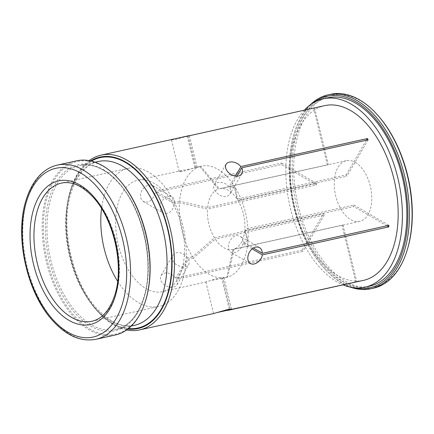 <?xml version="1.0" encoding="UTF-8"?>
<svg xmlns="http://www.w3.org/2000/svg" width="434" height="434" viewBox="0 0 434 434"><rect width="100%" height="100%" fill="white"/><g stroke="black" fill="none" stroke-linecap="round" stroke-linejoin="round"><path stroke-width="0.33" stroke-dasharray="2.17 1.63" d="M237.886 200.378A31.08 17.957 77.5 0 1 244.863 229.147L248.004 240.941A57.049 32.968 -102.5 0 0 234.903 186.94L237.886 200.378L346.902 176.247A31.08 17.957 77.5 0 0 346.088 174.973L237.072 199.097L234.094 185.66A57.049 32.968 -102.5 0 0 201.409 166.151A57.049 32.968 -102.5 0 0 200.763 166.309L219.316 188.79L328.332 164.66A31.08 17.957 77.5 0 0 327.399 164.931L218.383 189.056L199.83 166.575L194.893 167.665L187.271 136.249M244.738 230.687A31.08 17.957 77.5 0 1 233.959 249.149L227.644 277.136A57.049 32.968 -102.5 0 0 247.879 242.487L244.738 230.687L353.753 206.562A31.08 17.957 77.5 0 0 353.878 205.016L244.863 229.147M355.316 162.414A31.08 17.957 77.5 0 1 371.705 201.072A31.08 17.957 77.5 0 1 359.732 221.373A31.08 17.957 77.5 0 1 335.482 194.909A31.08 17.957 77.5 0 1 346.299 160.683A31.08 17.957 77.5 0 1 355.316 162.414M233.025 249.414A31.08 17.957 77.5 0 1 232.89 249.447A31.08 17.957 77.5 0 1 215.269 239.107L193.38 258.051A57.049 32.968 -102.5 0 0 226.065 277.554A57.049 32.968 -102.5 0 0 226.711 277.402L233.025 249.414L342.041 225.289A31.08 17.957 77.5 0 0 342.974 225.018L233.959 249.149M214.461 237.827A31.08 17.957 77.5 0 1 207.479 209.058L179.47 202.77A57.049 32.968 -102.5 0 0 192.571 256.771L214.461 237.827L323.476 213.702A31.08 17.957 77.5 0 0 324.285 214.976L215.269 239.107M199.83 166.575A57.049 32.968 -102.5 0 0 179.595 201.224L207.604 207.517L316.619 183.387A31.08 17.957 77.5 0 0 316.5 184.933L207.479 209.058M207.604 207.517A31.08 17.957 77.5 0 1 218.383 189.056M219.316 188.79A31.08 17.957 77.5 0 1 219.458 188.757A31.08 17.957 77.5 0 1 237.072 199.097M407.206 250.027A98.16 56.724 77.5 0 1 334.37 272.975A98.16 56.724 77.5 0 1 295.158 148.14A98.16 56.724 77.5 0 1 360.285 100.65A98.16 56.724 77.5 0 1 377.249 114.668M304.418 110.127A96.484 55.753 -102.5 0 0 288.643 200.058A96.484 55.753 -102.5 0 0 336.952 281.834A96.484 55.753 -102.5 0 0 343.093 284.878M363.437 280.375A89.491 51.711 77.5 0 1 337.473 275.395A89.491 51.711 77.5 0 1 290.433 182.709A89.491 51.711 77.5 0 1 324.762 105.625M188.215 136.005L195.826 167.399L197.063 167.215L191.757 168.739L181.971 170.453L179.128 171.566L181.548 171.636L183.913 171.148L194.893 167.665M155.209 191.02L155.052 189.257L154.184 187.027L152.638 185.535L150.549 184.933L148.13 185.258L145.634 186.49L143.372 188.497L141.63 191.052L140.632 193.889L140.491 196.721L141.24 199.222L142.764 201.088L144.858 202.087L147.262 202.108L149.714 201.137L151.927 199.277L153.679 196.765L155.084 192.566L281.471 164.594A89.491 51.711 77.5 0 1 281.59 163.048L155.209 191.02L174.663 202.315L179.595 201.224M174.663 202.315L174.327 199.754L173.28 197.79L171.582 196.607L169.368 196.325L166.9 196.96L164.448 198.419L162.283 200.579L160.694 203.248L159.918 206.334L160.151 209.063L161.253 211.353L163.076 212.937L165.381 213.599L167.844 213.23L170.171 211.9L172.168 209.758L173.66 207.045L174.539 203.861L155.084 192.566M179.47 202.77L174.539 203.861M175.83 278.086L172.119 274.679L169.358 273.371L166.553 272.85L163.992 273.192L161.958 274.375L160.699 276.246L160.374 278.552L161.03 281.01L162.723 283.467L165.088 285.377L167.904 286.673L170.822 287.254L173.513 287.086L175.683 286.185L177.077 284.65L177.555 282.626L176.638 279.36L303.024 251.389A89.491 51.711 77.5 0 1 302.216 250.114L175.83 278.086L187.64 257.861L192.571 256.771M187.64 257.861L185.616 255.653L183.099 253.874L180.311 252.751L177.549 252.479L175.141 253.114L172.922 255.176L172.341 256.64L172.298 259.093L173.361 261.756L175.26 263.921L177.81 265.581L180.728 266.601L183.658 266.899L186.219 266.476L188.112 265.402L188.861 264.48L189.332 261.675L188.448 259.141L176.638 279.36M193.38 258.051L188.448 259.141M229.239 309.247L221.779 278.492L226.711 277.402M221.779 278.492L210.636 280.505L205.895 281.921L218.107 278.232L222.571 277.369L223.835 277.57L222.713 278.227L230.204 309.106M227.644 277.136L222.713 278.227M252.056 248.866L242.948 243.577L247.879 242.487M242.948 243.577L242.026 246.42L240.327 248.986L238.065 251.047L235.543 252.376L233.112 252.827L231.018 252.376L229.44 251.047L228.512 248.932L228.333 246.056L228.919 243.143L230.172 240.333L232.006 237.941L234.273 236.264L236.731 235.543L240.007 236.264L241.103 237.094L242.503 239.172L243.073 242.031L253.299 247.971M184.369 255.024A57.049 32.968 77.5 0 1 162.43 291.643A57.049 32.968 77.5 0 1 115.894 216.078A57.049 32.968 77.5 0 1 137.773 180.235A57.049 32.968 77.5 0 1 184.369 255.024M248.004 240.941L243.073 242.031M236.828 176.285L229.971 188.031L234.903 186.94M229.971 188.031L230.736 190.515L230.508 192.902L229.336 194.904L227.362 196.222L224.866 196.673L222.121 196.233L219.382 194.98L216.913 193.081L214.89 190.634L213.805 188.285L213.609 186.105L214.098 184.656L215.996 182.969L218.356 182.302L221.15 182.34L224.085 183.088L226.83 184.537L229.163 186.75L235.331 176.182M234.094 185.66L229.163 186.75M195.826 167.399L200.763 166.309M117.63 281.243A70.753 40.883 -102.5 0 0 158.828 306.475A70.753 40.883 -102.5 0 0 185.964 262.022A70.753 40.883 -102.5 0 0 128.252 168.311A70.753 40.883 -102.5 0 0 101.545 208.564M90.663 160.916A87.814 50.745 -102.5 0 0 70.547 190.032A87.814 50.745 -102.5 0 0 97.346 311.124A87.814 50.745 -102.5 0 0 112.52 323.666A87.814 50.745 -102.5 0 0 127.873 329.032M145.531 300.865A88.373 51.066 77.5 0 1 79.954 321.518A88.373 51.066 77.5 0 1 44.653 209.134A88.373 51.066 77.5 0 1 103.287 166.385A88.373 51.066 77.5 0 1 118.558 179.003M314.135 102.316A98.16 56.724 -102.5 0 0 294.366 133.016A98.16 56.724 -102.5 0 0 324.323 268.375A98.16 56.724 -102.5 0 0 341.287 282.393A98.16 56.724 -102.5 0 0 355.202 287.867M369.41 286.218A96.484 55.753 77.5 0 1 294.122 204.061A96.484 55.753 77.5 0 1 327.708 97.813M346.088 174.973L366.377 140.231M368.162 139.835L346.902 176.247M353.878 205.016L388.907 225.354M115.352 334.999A89.209 51.548 77.5 0 1 45.744 259.038A89.209 51.548 77.5 0 1 76.796 160.792M373.576 288.16A99.278 57.369 77.5 0 1 296.113 203.622A99.278 57.369 77.5 0 1 330.67 94.292M310.299 104.811A99.278 57.369 -102.5 0 0 294.643 132.142A99.278 57.369 -102.5 0 0 324.941 269.047A99.278 57.369 -102.5 0 0 342.095 283.223A99.278 57.369 -102.5 0 0 350.672 287.221M89.154 160.613A89.491 51.711 -102.5 0 0 70.959 188.73A89.491 51.711 -102.5 0 0 98.268 312.133A89.491 51.711 -102.5 0 0 113.735 324.914A89.491 51.711 -102.5 0 0 126.63 329.949M217.266 312.513L213.897 313.473M175.222 138.723L171.463 139.965L175.352 139.569L185.692 136.618M188.199 135.94L313.636 108.18A89.491 51.711 77.5 0 1 314.569 107.914L188.182 135.885M386.889 225.799L353.753 206.562M324.285 214.976L303.024 251.389M302.216 250.114L323.476 213.702M281.59 163.048L316.619 183.387M316.5 184.933L281.471 164.594M355.793 281.981L342.041 225.289M342.974 225.018L356.743 281.769M314.569 107.914L328.332 164.66M327.399 164.931L313.636 108.18M128.252 168.311L61.395 183.105A70.753 40.883 77.5 0 1 116.605 243.349A70.753 40.883 77.5 0 1 91.975 321.269L158.828 306.475M128.475 328.554A87.25 50.42 77.5 0 1 69.798 253.711A87.25 50.42 77.5 0 1 91.417 161.095M90.446 326.021A85.015 49.129 -102.5 0 0 147.717 277.342A85.015 49.129 -102.5 0 0 103.042 169.472A85.015 49.129 -102.5 0 0 45.765 218.15A85.015 49.129 -102.5 0 0 90.446 326.021M57.407 165.083A89.209 51.548 -102.5 0 0 23.186 241.922A89.209 51.548 -102.5 0 0 70.08 334.321A89.209 51.548 -102.5 0 0 95.963 339.29M103.851 170.307A83.898 48.483 -102.5 0 0 79.503 165.636A83.898 48.483 -102.5 0 0 47.317 237.897A83.898 48.483 -102.5 0 0 91.417 324.795A83.898 48.483 -102.5 0 0 115.764 329.466A83.898 48.483 -102.5 0 0 147.951 257.205A83.898 48.483 -102.5 0 0 103.851 170.307M134.48 325.321A83.898 48.483 77.5 0 1 69.017 253.885A83.898 48.483 77.5 0 1 98.225 161.491C86.263 164.253 77.317 174.414 71.382 191.969C59.637 226.212 72.19 282.93 97.287 309.019C110.079 322.429 122.475 327.865 134.48 325.321M346.299 160.683L219.458 188.757M359.732 221.373L232.89 249.447M201.409 166.151L196.331 167.274M181.971 170.453L137.773 180.235M226.065 277.554L220.987 278.682M206.627 281.856L162.43 291.643M225.973 164.323L214.098 184.656M241.912 173.633L230.036 193.96M95.057 162.191L79.503 165.636C87.142 163.971 95.1 165.511 103.368 170.242C108.359 173.144 113.165 177.121 117.798 182.172C142.802 208.255 155.166 264.116 143.502 298.315C137.611 316.033 128.366 326.417 115.764 329.466L131.318 326.021M259.575 247.624L240.007 236.264M250.309 263.584L230.742 252.23M324.323 268.375L324.941 269.047M294.366 133.016L294.643 132.142M97.346 311.124L98.268 312.133M70.547 190.032L70.959 188.73M143.388 201.512L162.951 212.872M152.654 185.546L172.217 196.906M176.991 284.807L188.861 264.48M161.052 275.503L172.922 255.17M231.501 309.171L223.835 277.57M213.561 313.522L205.895 281.921M171.463 139.965L179.128 171.566M189.398 135.614L197.063 167.215"/><path stroke-width="0.65" d="M327.995 94.883L330.67 94.292A99.278 57.369 77.5 0 1 359.477 99.82A99.278 57.369 77.5 0 1 376.636 113.996L377.249 114.668A98.16 56.724 77.5 0 1 407.206 250.027L406.935 250.901A99.278 57.369 77.5 0 1 373.576 288.16L370.902 288.751A99.278 57.369 -102.5 0 0 408.991 203.237A99.278 57.369 -102.5 0 0 356.802 100.411A99.278 57.369 -102.5 0 0 327.995 94.883A99.278 57.369 -102.5 0 0 310.299 104.811M343.093 284.878A96.484 55.753 -102.5 0 0 364.951 287.205A96.484 55.753 -102.5 0 0 401.965 204.099A96.484 55.753 -102.5 0 0 351.247 104.171A96.484 55.753 -102.5 0 0 323.254 98.8A96.484 55.753 -102.5 0 0 304.418 110.127M188.215 136.005L324.762 105.625A89.491 51.711 77.5 0 1 394.593 181.824A89.491 51.711 77.5 0 1 363.437 280.375L217.266 312.513M101.545 208.564A70.753 40.883 -102.5 0 0 101.117 212.758A70.753 40.883 -102.5 0 0 117.63 281.243M127.873 329.032A87.814 50.745 -102.5 0 0 168.571 231.848A87.814 50.745 -102.5 0 0 90.663 160.916M57.407 165.083L76.796 160.792A89.209 51.548 77.5 0 1 102.684 165.761A89.209 51.548 77.5 0 1 118.097 178.499L118.558 179.003A88.373 51.066 77.5 0 1 145.531 300.865L145.325 301.516A89.209 51.548 77.5 0 1 115.352 334.999L95.963 339.29A89.209 51.548 -102.5 0 0 130.189 262.451A89.209 51.548 -102.5 0 0 83.295 170.052A89.209 51.548 -102.5 0 0 57.407 165.083C52.08 166.282 47.197 168.761 42.76 172.526C35.469 178.83 29.984 187.786 26.311 199.407C14.062 235.673 26.875 293.579 53.29 321.296C66.993 336.035 81.218 342.035 95.963 339.29M355.202 287.867A98.16 56.724 -102.5 0 0 403.94 179.757A98.16 56.724 -102.5 0 0 314.135 102.316M323.254 98.8L327.708 97.813A96.484 55.753 77.5 0 1 355.706 103.183A96.484 55.753 77.5 0 1 406.419 203.117A96.484 55.753 77.5 0 1 369.41 286.218L364.951 287.205M366.377 140.231L367.354 138.56A89.491 51.711 77.5 0 1 368.162 139.835L241.776 167.812L236.828 176.285M253.299 247.971L262.521 253.326L388.907 225.354A89.491 51.711 77.5 0 1 388.783 226.901L262.396 254.872L252.056 248.866M241.776 167.812L242.405 169.439L242.535 171.869L241.689 173.974L240.002 175.488L237.653 176.231L234.913 176.106L232.082 175.141L229.472 173.486L227.356 171.349L225.892 168.842L225.409 166.515L225.973 164.323L227.259 162.962L229.407 162.061L232.114 161.877L235.049 162.457L237.859 163.754L240.968 166.531L367.354 138.56M235.331 176.182L240.968 166.531M118.097 178.499A89.209 51.548 77.5 0 1 145.325 301.516M262.396 254.872L261.897 256.782L260.465 259.521L258.414 261.805L256.006 263.405L253.516 264.165L251.232 263.991L249.404 262.89L248.215 260.986L247.754 258.469L248.064 255.599L249.111 252.702L250.798 250.125L252.957 248.183L255.376 247.098L257.812 246.989L259.971 247.879L261.577 249.648L262.521 253.326M376.636 113.996A99.278 57.369 77.5 0 1 406.935 250.901M350.672 287.221A99.278 57.369 -102.5 0 0 370.902 288.751M126.63 329.949A89.491 51.711 -102.5 0 0 139.705 329.894A89.491 51.711 -102.5 0 0 170.855 231.344A89.491 51.711 -102.5 0 0 101.024 155.144A89.491 51.711 -102.5 0 0 89.154 160.613M139.705 329.894L213.897 313.473L227.573 309.572L231.1 309.057L231.496 309.209L230.356 309.74L356.743 281.769A89.491 51.711 77.5 0 1 355.809 282.035L227.736 310.413M185.692 136.618L188.199 135.94M189.061 135.658L101.024 155.144M388.783 226.901L386.889 225.799M229.423 310.006L229.239 309.247M230.204 309.106L230.356 309.74M34.264 227.557A70.753 40.883 77.5 0 1 61.395 183.105C71.523 180.956 81.988 185.54 92.778 196.857C113.947 218.855 124.531 266.682 114.625 295.554C109.612 310.37 102.066 318.941 91.975 321.269A70.753 40.883 77.5 0 1 34.264 227.557M91.417 161.095A87.25 50.42 77.5 0 1 125.491 162.479A87.25 50.42 77.5 0 1 171.723 260.709A87.25 50.42 77.5 0 1 128.475 328.554M30.358 227.074A73.552 42.499 77.5 0 1 101.225 206.839A73.552 42.499 77.5 0 1 91.791 324.127A73.552 42.499 77.5 0 1 30.358 227.074M68.057 332.243A86.415 49.937 -102.5 0 0 126.272 282.762A86.415 49.937 -102.5 0 0 80.86 173.117A86.415 49.937 -102.5 0 0 22.644 222.599A86.415 49.937 -102.5 0 0 68.057 332.243M95.057 162.191L98.225 161.491A83.898 48.483 77.5 0 1 122.567 166.162A83.898 48.483 77.5 0 1 166.667 253.06A83.898 48.483 77.5 0 1 134.48 325.321L131.318 326.021"/></g></svg>
